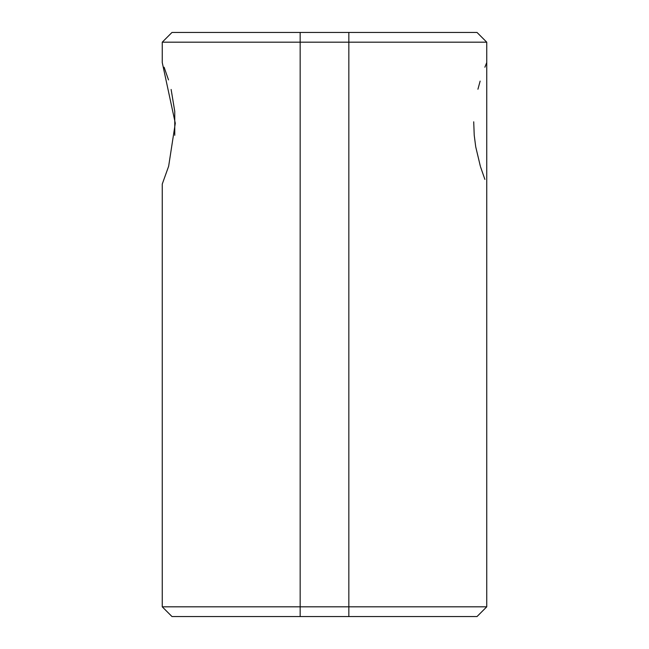 <?xml version="1.0" encoding="UTF-8"?>
<svg xmlns="http://www.w3.org/2000/svg" width="649" height="649" viewBox="0 0 649 649"><rect width="100%" height="100%" fill="white"/><g stroke="black" fill="none" stroke-linecap="round" stroke-linejoin="round"><path stroke-width="0.97" d="M486.75 184.081L486.75 42.185L162.25 42.185L171.985 32.45L300.163 32.45L300.163 606.815L486.75 606.815L486.75 184.081M348.838 608.373L348.838 616.55L171.985 616.55L162.25 606.815L162.25 184.081L168.635 166.274M174.768 135.308L174.759 111.377L171.125 89.457M168.505 79.9L164.116 67.228M486.75 606.815L477.015 616.55L348.838 616.55L348.838 32.45L477.015 32.45L486.75 42.185M300.163 32.45L348.838 32.45M162.25 184.081L168.643 166.266L175.295 123.245L162.25 62.539L162.25 42.185M486.75 62.539L484.884 67.228M480.138 81.101L477.932 89.229M473.713 121.801L474.224 135.227M474.241 135.39L475.709 146.682M475.749 146.925L480.341 166.209M480.528 166.825L484.884 179.392M162.25 606.815L300.163 606.815L300.163 616.55M348.838 37.512L348.838 42.185"/></g></svg>
